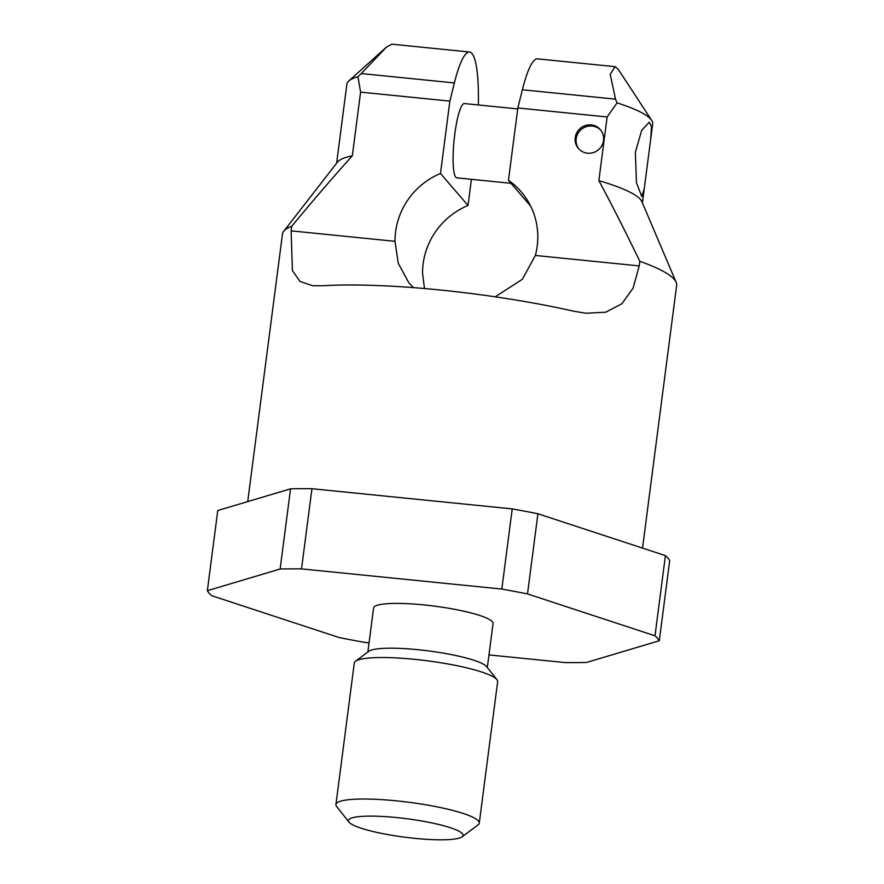 <?xml version="1.0" encoding="UTF-8"?>
<svg xmlns="http://www.w3.org/2000/svg" width="884" height="884" viewBox="0 0 884 884"><rect width="100%" height="100%" fill="white"/><g stroke="black" fill="none" stroke-linecap="round" stroke-linejoin="round"><path stroke-width="1.33" d="M655 635.795L527.505 593.926L537.914 513.759L665.42 555.616A228.868 36.763 7.4 0 1 669.707 560.6L659.287 640.767A228.868 36.763 -172.6 0 0 655 635.795L665.42 555.616M659.287 640.767L586.501 662.459A228.868 36.763 7.4 0 1 565.108 662.58L488.962 654.911M527.505 593.926A228.868 36.763 7.4 0 0 501.825 589.064L301.532 568.887A228.868 36.763 7.4 0 0 280.14 569.009L207.353 590.7A228.868 36.763 -172.6 0 0 211.641 595.683L339.136 637.541A228.868 36.763 7.4 0 0 364.816 642.403L369.07 642.834M487.327 667.508L493.051 623.496A60.234 9.669 -172.6 0 0 492.333 621.684A60.234 9.669 -172.6 0 0 429.27 605.496A60.234 9.669 -172.6 0 0 373.589 607.982L367.877 651.994M501.825 589.064L512.234 508.897A228.868 36.763 7.4 0 1 537.914 513.759M280.14 569.009L290.549 488.841A228.868 36.763 7.4 0 1 311.953 488.719L301.532 568.887M207.353 590.7L217.762 510.521L290.549 488.841M512.234 508.897L311.953 488.719M496.93 679.641L486.631 666.635A60.234 9.669 -172.6 0 0 486.509 666.481A60.234 9.669 7.4 0 0 428.331 650.889A60.234 9.669 7.4 0 0 368.772 651.32L355.501 661.276A72.278 11.614 7.4 0 1 426.972 660.757A72.278 11.614 7.4 0 1 496.786 679.464A72.278 11.614 -172.6 0 1 496.93 679.641A72.278 11.614 -172.6 0 1 497.648 681.641L479.272 823.126A72.278 11.614 -172.6 0 0 478.41 820.949A72.278 11.614 7.4 0 0 402.739 801.523A72.278 11.614 7.4 0 0 335.92 804.506A72.278 11.614 7.4 0 0 336.638 806.506A72.278 11.614 7.4 0 0 336.782 806.683M335.92 804.506L354.296 663.022A72.278 11.614 7.4 0 1 355.501 661.276M462.133 836.805A57.825 9.282 -172.6 0 0 462.409 833.667A57.825 9.282 7.4 0 0 397.214 817.623A57.825 9.282 7.4 0 0 348.992 822.109A57.825 9.282 7.4 0 0 349.103 822.253A57.825 9.282 -172.6 0 0 404.96 837.225A57.825 9.282 -172.6 0 0 462.133 836.805L478.067 824.871A72.278 11.614 -172.6 0 0 479.272 823.126M642.524 548.102L676.647 285.366A198.756 31.923 -172.6 0 0 676.161 282.283A198.756 31.923 -172.6 0 0 674.282 279.388A198.756 31.923 7.4 0 0 639.828 261.299C624.966 230.613 611.308 203.718 598.855 180.623L607.12 116.964L517.847 107.97L508.455 180.314A72.278 70.223 139.3 0 1 521.184 191.806A72.278 70.223 139.3 0 1 535.361 255.454L639.231 265.918L633.088 288.129L621.905 303.764L605.75 312.196L585.915 313.234L573.274 311.113A198.756 31.923 7.4 0 0 321.809 285.786L312.527 285.698L299.941 281.377L292.405 270.592L291.123 230.857L395.004 241.321L398.231 263.211L408.916 282.957L413.568 287.643M424.497 288.538L422.541 273.311A72.278 70.223 139.3 0 1 468.023 205.464L440.475 173.474L449.868 101.119L360.595 92.124L352.329 155.794C334.34 175.75 314.129 199.232 291.731 226.238L291.123 230.857M495.184 296.814L522.4 279.256L535.361 255.454M395.004 241.321A72.278 70.223 139.3 0 1 440.475 173.474M530.643 206.094L508.455 180.314M639.828 261.299L639.231 265.918M575.219 137.639A14.453 14.045 139.3 0 1 600.335 129.628A14.453 14.045 139.3 0 1 593.374 152.589A14.453 14.045 139.3 0 1 575.219 137.639M352.329 155.794A154.181 24.763 -172.6 0 0 337.445 162.137L283.709 231.31A198.756 31.923 7.4 0 1 291.731 226.238M247.719 501.604L282.449 234.172A198.756 31.923 7.4 0 1 283.709 231.31M676.161 282.283L641.894 201.674A154.181 24.763 -172.6 0 0 598.855 180.623M468.023 205.464L471.415 179.319M360.595 92.124L357.976 76.753L361.258 73.549L454.387 82.93L449.868 101.119M454.387 82.93A89.14 15.514 -84.2 0 1 469.514 52.012A89.14 15.514 -84.2 0 1 478.343 104.953M511.029 183.308L456.84 177.85A37.338 6.497 -84.2 0 1 454.807 133.992A37.338 6.497 -84.2 0 1 464.321 103.55L517.726 108.92M357.976 76.753A154.181 24.763 -172.6 0 0 348.749 81.008A154.181 24.763 -172.6 0 0 346.882 84.179L336.616 163.197M650.723 138.932L651.519 126.743L649.265 122.18L641.685 130.368L635.375 152.181L636.436 182.745L641.784 196.48L644.215 189.032L652.679 123.893A154.181 24.763 -172.6 0 0 651.685 120.357A154.181 24.763 -172.6 0 0 617.076 102.853L607.12 116.964M469.514 52.012L391.977 44.2L386.717 46.863L361.258 73.549M615.032 66.665L537.494 58.852A89.14 15.514 95.8 0 0 522.378 89.77L615.507 99.152L610.225 74.333L615.032 66.665L618.06 69.04L651.685 120.357M615.507 99.152L617.076 102.853M522.378 89.77L517.847 107.97M578.921 149.042A14.453 14.045 139.3 0 1 585.993 126.777A14.453 14.045 139.3 0 1 600.8 130.202M348.992 822.109L336.638 806.506M644.215 189.032L642.414 202.911M386.717 46.863L348.749 81.008"/></g></svg>
